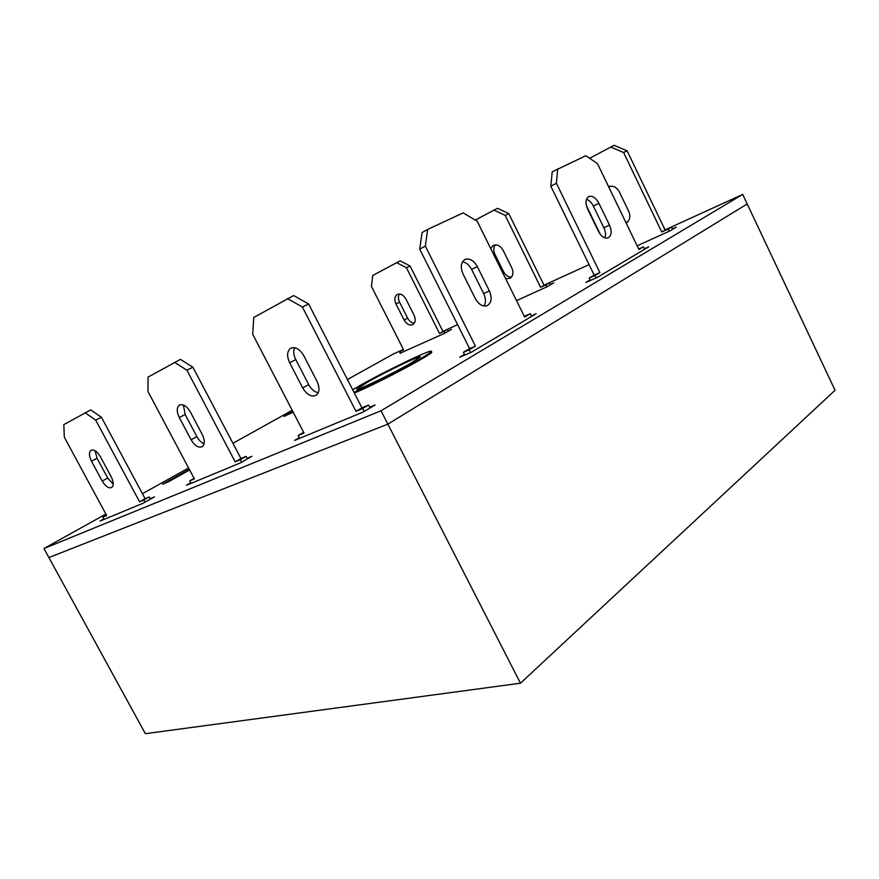 <?xml version="1.0" encoding="UTF-8"?>
<svg xmlns="http://www.w3.org/2000/svg" width="879" height="879" viewBox="0 0 879 879"><rect width="100%" height="100%" fill="white"/><g stroke="black" fill="none" stroke-linecap="round" stroke-linejoin="round"><path stroke-width="1.32" d="M366.763 382.596L356.665 389.276C355.819 391.408 392.814 373.619 411.031 363.06L420.261 356.874C420.415 355.061 385.046 372.114 366.763 382.596M353.973 392.287C368.268 386.364 401.846 369.477 419.074 359.511C427.392 354.72 431.468 351.985 431.303 351.292C431.413 348.897 384.09 371.707 359.456 385.815L352.677 389.771M520.467 683.203L145.365 733.69L48.894 557.561L387.87 424.139L747.205 203.961L835.05 390.265L520.467 683.203L387.87 424.139L747.205 203.961L742.711 194.413L665.051 229.891M354.358 393.034L357.27 391.781C381.849 381.244 435.006 352.776 431.677 352.029L431.303 351.292M189.293 469.32L162.582 484.241L168.9 481.538L189.633 469.957M590.194 279.918L585.875 282.478L597.302 277.401L648.746 246.834L644.34 248.823M400.187 353.171L444.554 333.339L451.52 329.405L448.213 330.911M637.143 245.823L669.589 231.078L676.303 227.112L672.391 228.892M103.887 518.918L99.986 521.104L143.387 503.118L154.484 496.855L150.155 498.657M105.876 514.05L43.95 548.54L381.025 410.768L742.711 194.413M589.051 264.612L544.013 285.192M457.607 324.659L442.939 331.361M403.406 349.424L392.924 354.215L347.425 379.541M292.213 410.284L232.935 443.302M188.589 467.991L142.431 493.701M190.776 482.813L186.48 485.252L240.352 462.914L251.921 456.278L247.12 458.278M516.522 300.629L546.848 286.851L553.77 282.873L550.177 284.51M292.861 411.526L283.994 416.481L293.168 412.108M299.289 437.687L294.509 440.467L363.17 412.009L375.069 404.977L369.674 407.23M464.464 354.402L459.684 357.237L471.276 352.281L536.201 313.704L531.323 315.836M43.95 548.54L48.894 557.561L387.87 424.139L381.025 410.768M299.629 438.346L298.157 435.512L304.035 433.05L252.691 334.207L253.778 317.462L293.652 295.564L308.65 304.013L361.95 407.834L368.565 405.065L370.048 407.955M318.275 392.737C314.462 391.957 311.276 389.254 308.716 384.628L295.751 359.555C293.553 355.028 293.157 351.062 294.575 347.644M287.367 298.519L302.387 307.024L356.006 411.328L362.609 408.559L364.093 411.46M316.989 381.266C319.846 387.595 319.615 392.254 316.297 395.231C311.518 397.352 306.98 394.913 302.684 387.914L289.652 362.73C286.708 356.171 286.983 351.38 290.499 348.348C295.179 346.381 299.607 348.831 303.804 355.698L316.989 381.266M303.662 432.314L298.157 435.512M308.65 304.013L302.387 307.024M361.95 407.834L356.006 411.328M368.565 405.065L362.609 408.559M191.062 483.351L189.721 480.835L194.38 478.89L147.947 391.485L148.057 377.102L180.415 359.379L192.919 367.257L240.956 458.53L246.12 456.366L247.428 458.86M204.115 443.73C201.291 442.609 198.885 440.247 196.874 436.632L185.172 414.492L183.381 404.988M174.361 362.258L186.897 370.191L235.176 461.838L240.33 459.673L241.648 462.178M202.291 434.545C204.939 440.203 204.95 444.236 202.324 446.642C198.566 448.169 194.819 445.873 191.073 439.753L179.305 417.536C176.58 411.713 176.591 407.581 179.349 405.142C183.041 403.703 186.722 405.999 190.391 412.02L202.291 434.545M194.094 478.352L189.721 480.835M192.919 367.257L186.897 370.191M240.956 458.53L235.176 461.838M246.12 456.366L240.33 459.673M400.319 353.435L399.451 351.721L403.461 349.534M399.451 351.721L403.604 349.82L371.41 286.345L372.795 275.435L400.165 260.854L410.053 265.985L442.994 331.471L447.466 329.438L448.345 331.196M414.317 323.175C411.603 322.956 409.372 321.285 407.647 318.154L399.549 302.134C398.088 298.981 398.033 296.267 399.374 293.993M396.55 262.601L406.45 267.754L439.511 333.438L443.972 331.394L444.862 333.163M414.075 315.22C415.855 319.374 415.503 322.461 413.02 324.472C409.724 325.856 406.746 324.373 404.12 320.033L395.989 303.969C394.166 299.717 394.55 296.564 397.132 294.542C400.384 293.234 403.307 294.718 405.889 299.003L414.075 315.22M410.053 265.985L406.45 267.754M442.994 331.471L439.511 333.438M447.466 329.438L443.972 331.394M475.264 220.069L497.503 208.279L508.776 213.619L544.068 285.312L549.386 282.884L550.342 284.84M511.534 277.061C508.227 277.149 505.568 275.38 503.557 271.754L494.888 254.251C493.262 250.592 493.405 247.471 495.316 244.878M493.877 210.015L505.172 215.377L540.607 287.29L545.914 284.873L546.881 286.829M490.702 248.482L493.053 245.582C496.899 243.977 500.239 245.516 503.063 250.196L511.831 267.941C513.699 272.446 513.171 275.863 510.259 278.214L505.689 278.742M508.776 213.619L505.172 215.377M544.068 285.312L540.607 287.29M549.386 282.884L545.914 284.873M589.622 158.286L614.102 145.31L627.134 150.825L665.117 230.034L671.534 227.101L672.589 229.298M627.65 221.937L625.672 222.068M608.971 187.458L609.982 186.227M610.542 146.98L623.607 152.528L661.744 232.001L668.172 229.078L669.216 231.243M600.28 234.297L586.392 205.686M608.576 186.634C612.982 185.348 616.564 187.073 619.321 191.82L628.749 211.399C630.704 216.289 629.946 220.124 626.496 222.903L626.178 223.101M627.134 150.825L623.607 152.528M665.117 230.034L661.744 232.001M671.534 227.101L668.172 229.078M590.457 280.445L589.271 278.028L594.182 275.127L550.836 186.216L552.21 171.823L585.821 155.715L597.445 163.571L638.923 249.515L643.406 246.867L644.582 249.317M586.48 199.269C589.238 200.236 591.534 202.511 593.358 206.093L603.873 227.782C605.609 231.595 605.972 234.957 604.961 237.879M596.16 277.907L594.984 275.479L599.885 272.589L556.385 183.25L557.736 168.801M609.488 225.09C612.07 231.485 611.586 235.759 608.048 237.923C604.488 238.703 601.258 236.462 598.346 231.188L587.655 209.169C585.106 202.884 585.535 198.654 588.952 196.478C592.622 195.61 595.94 197.885 598.94 203.302L609.488 225.09L603.873 227.782M589.271 278.028L594.984 275.479M594.182 275.127L599.885 272.589M550.836 186.216L556.385 183.25M638.681 249.01L643.406 246.867M104.129 519.379L102.909 517.127L106.678 515.544L64.332 437.215L63.804 424.623L90.735 409.911L101.415 417.25L145.101 498.69L149.243 496.954L150.419 499.151M113.237 484.153L107.743 478.077L97.075 458.267L95.075 450.718M84.977 412.68L95.668 420.074L139.563 501.799L143.695 500.074L144.87 502.272M111.237 476.836C113.699 481.945 113.863 485.494 111.743 487.482C108.71 488.625 105.524 486.472 102.195 481.033L91.471 461.156C88.955 455.926 88.79 452.3 90.998 450.279C93.987 449.202 97.129 451.345 100.404 456.717L111.237 476.836M106.458 515.149L102.909 517.127M101.415 417.25L95.668 420.074M145.101 498.69L139.563 501.799M149.243 496.954L143.695 500.074M531.619 316.429L530.268 313.715L524.653 317.033L477.198 221.222L463.167 212.883L427.666 229.419L425.315 246.098L475.407 346.128L469.188 349.798L470.584 352.578M489.383 290.916L477.297 266.59C473.869 260.613 469.88 258.195 465.321 259.327C460.904 261.986 460.146 266.875 463.057 273.995L475.33 298.618C478.626 304.387 482.483 306.771 486.878 305.793C491.504 303.167 492.339 298.212 489.383 290.916L483.681 293.619L471.627 269.413C469.243 264.964 466.189 262.447 462.475 261.843M427.666 229.419L422.107 232.506L419.722 249.12L469.617 348.622L463.398 352.292L464.782 355.061M530.268 313.715L524.313 316.352M484.076 306.046C486.01 302.574 485.878 298.431 483.681 293.619M425.315 246.098L419.722 249.12M475.407 346.128L469.617 348.622M469.188 349.798L463.398 352.292M308.716 384.628L302.684 387.914M295.751 359.555L289.652 362.73M196.874 436.632L191.073 439.753M185.172 414.492L179.305 417.536M407.647 318.154L404.12 320.033M399.549 302.134L395.989 303.969M503.557 271.754L502.502 272.314M494.888 254.251L493.833 254.8M593.358 206.093L598.94 203.302M107.743 478.077L102.195 481.033M97.075 458.267L91.471 461.156M477.297 266.59L471.627 269.413M291.378 347.897L290.499 348.348M179.92 404.845L179.349 405.142M493.646 245.285L493.053 245.582M588.381 196.775L588.952 196.478M465.321 259.327L464.431 259.788"/></g></svg>
